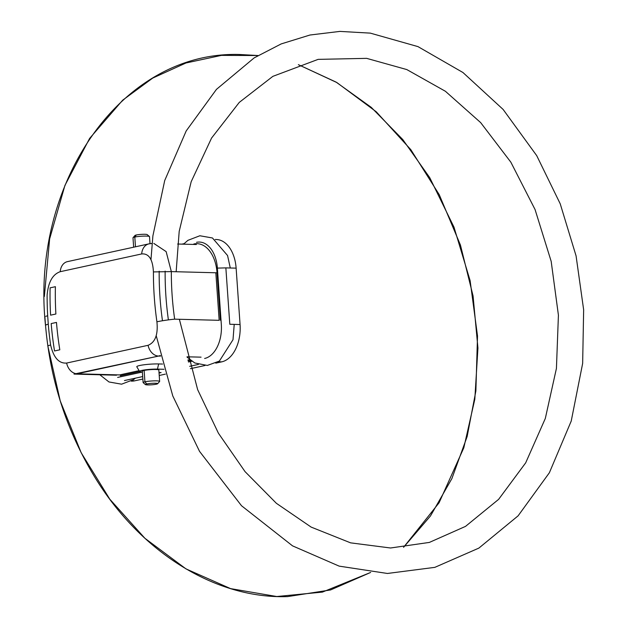 <?xml version="1.0" encoding="UTF-8"?>
<svg xmlns="http://www.w3.org/2000/svg" width="628" height="628" viewBox="0 0 628 628"><rect width="100%" height="100%" fill="white"/><g stroke="black" fill="none" stroke-linecap="round" stroke-linejoin="round"><path stroke-width="0.94" d="M143.113 382.554L142.313 371.187A8.282 0.981 -4 0 1 144.126 370.442L144.919 381.808L146.716 383.951A6.162 0.73 176 0 0 145.986 384.776A6.162 0.73 176 0 0 151.521 384.807A6.162 0.73 176 0 0 156.325 384.203A6.162 0.73 176 0 0 155.359 383.245A6.162 0.73 176 0 0 146.716 383.951A6.162 0.73 176 0 0 145.429 384.595A6.162 0.73 176 0 0 151.521 384.807A6.162 0.73 176 0 0 156.325 384.203A6.162 0.73 176 0 0 157.628 383.739A6.162 0.73 176 0 0 153.876 383.245A6.162 0.73 176 0 0 146.716 383.951L144.919 381.808A8.282 0.981 176 0 0 143.113 382.554A8.282 0.981 176 0 0 143.184 382.672M145.429 384.595L143.176 382.664A8.282 0.981 176 0 1 144.919 381.808A8.282 0.981 -4 0 1 154.072 380.858A8.282 0.981 -4 0 1 159.638 381.4A8.282 0.981 -4 0 1 159.583 381.526A8.282 0.981 -4 0 0 154.535 380.851A8.282 0.981 -4 0 0 144.919 381.808L144.126 370.442A8.282 0.981 -4 0 1 150.579 369.633A8.282 0.981 -4 0 1 158.845 370.033A8.282 0.981 -4 0 0 150.579 369.633A8.282 0.981 -4 0 0 144.126 370.442A8.282 0.981 -4 0 0 142.321 371.195M189.703 366.328L198.401 364.436L189.703 366.328M157.455 369.115L164.01 369.288L157.455 369.115A11.045 1.311 176 0 0 150.579 369.303A11.045 1.311 176 0 0 139.565 371.376A11.045 1.311 176 0 0 142.375 372.051A11.045 1.311 176 0 1 139.589 371.462A11.045 1.311 176 0 1 139.565 371.376A11.045 1.311 176 0 1 150.579 369.303A11.045 1.311 176 0 1 157.455 369.115L158.641 363.942L162.566 364.044L158.641 363.942A13.486 1.594 -4 0 0 144.409 364.735A13.486 1.594 -4 0 0 136.786 366.705A13.486 1.594 -4 0 1 144.409 364.735A13.486 1.594 -4 0 1 158.641 363.942L157.455 369.115M161.09 372.569L159.017 372.514L161.09 372.569L159.049 373.008L161.09 372.569M124.47 380.552L142.689 376.572L124.47 380.552M134.73 380.819L131.809 380.741L134.73 380.819A33.135 20.74 91.5 0 1 131.574 381.118A33.135 20.74 91.5 0 0 134.73 380.819L142.862 379.045L134.73 380.819M221.731 361.854L215.789 363.149L221.731 361.854L218.324 361.767L221.731 361.854A33.135 20.74 91.5 0 0 240.186 329.033A33.135 20.74 91.5 0 1 221.731 361.854M204.964 365.512L190.41 368.683L204.964 365.512M165.431 374.123L159.222 375.481L165.431 374.123M240.069 324.535A33.135 20.74 91.5 0 1 240.186 329.033A33.135 20.74 91.5 0 0 240.069 324.535L229.801 324.268L225.86 267.881L236.128 268.148L240.069 324.535L229.801 324.268L225.86 267.881L236.128 268.148L240.069 324.535M216.362 239.519A33.135 20.74 91.5 0 1 236.128 268.148A33.135 20.74 91.5 0 0 216.338 239.519L215.184 239.488M184.02 243.68L181.924 244.135L184.02 243.68M193.817 243.986A33.559 21.007 91.5 0 1 217.029 272.678L216.37 272.756L217.029 272.678A33.559 21.007 91.5 0 0 193.817 243.986M220.357 320.225L217.029 272.678L220.357 320.225M188.157 360.99L190.7 360.433L188.157 360.99M191.838 361.257L188.439 361.995L191.838 361.257M204.634 358.47A30.16 18.879 -88.5 0 0 221.433 328.593A30.16 18.879 -88.5 0 0 221.323 324.495L217.382 268.109A30.16 18.879 -88.5 0 0 196.517 242.329A30.16 18.879 -88.5 0 1 217.382 268.109L221.323 324.495A30.16 18.879 -88.5 0 1 221.433 328.593A30.16 18.879 -88.5 0 1 204.634 358.47M225.86 267.881L217.382 268.109L225.86 267.881M139.589 371.462L136.818 366.807A13.486 1.594 -4 0 1 136.786 366.705A13.486 1.594 -4 0 0 136.818 366.815M74.073 374.092L77.158 373.801A12.748 9.82 -102.3 0 1 66.631 363.055C58.922 363.675 53.576 357.646 50.609 344.96A273.494 210.804 -102.3 0 1 48.395 325.571A273.494 210.804 -102.3 0 0 50.609 344.96C53.576 357.646 58.922 363.675 66.631 363.055A12.748 9.82 -102.3 0 0 77.158 373.801L119.618 374.916L139.11 370.661L119.618 374.916L77.158 373.801L158.609 356.052L160.532 356.107L158.609 356.052L74.01 374.092L116.502 375.214M120.341 375.772L139.675 371.556L120.341 375.772M142.321 372.051L117.64 377.428L142.321 372.051M150.751 243.695L152.086 243.483M153.836 243.413L166.145 251.624L171.334 271.61L215.836 272.772L219.164 320.319L174.655 319.157A12.748 0.769 171.9 0 0 156.914 321.795C158.185 334.543 155.249 342.378 148.082 345.306A12.748 9.82 77.7 0 0 158.609 356.052A12.748 9.82 77.7 0 1 148.082 345.306C155.249 342.378 158.185 334.543 156.914 321.795A273.494 210.804 77.7 0 1 153.42 271.916C152.761 259.293 148.852 253.304 141.692 253.94L60.249 271.689C52.658 274.287 48.278 282.09 47.116 295.089A273.494 210.804 -102.3 0 0 47.689 315.798L48.278 324.213A12.741 1.507 176 0 0 46.354 324.739L45.499 325.359C30.442 183.023 121.196 50.962 239.488 54.487L257.99 55.531L221.441 55.382L185.99 62.981L152.73 78.084L122.664 100.197L89.639 138.396L64.943 185.378L49.636 238.907L44.352 296.471M153.774 243.405L166.13 251.593L171.334 271.61L215.836 272.772L219.164 320.319L174.655 319.157A12.748 0.769 171.9 0 0 156.914 321.795A273.494 210.804 77.7 0 1 153.42 271.916L171.334 271.61A260.746 200.984 77.7 0 0 174.655 319.157A260.746 200.984 77.7 0 1 171.334 271.61L153.42 271.916C152.761 259.293 148.852 253.304 141.692 253.94L60.249 271.689A12.748 9.82 -102.3 0 1 67.471 261.625A12.748 9.82 -102.3 0 1 67.518 261.609M189.695 359.64L187.89 360.032L189.695 359.64M187.011 356.798L201.07 357.159L187.011 356.798M46.354 324.739A12.741 1.507 176 0 1 48.278 324.213A273.494 210.804 -102.3 0 0 48.395 325.571A273.494 210.804 -102.3 0 1 48.278 324.213L47.689 315.798A12.741 1.507 -4 0 0 45.766 316.324A12.741 1.507 -4 0 1 47.689 315.798A273.494 210.804 -102.3 0 1 47.116 295.089C48.278 282.09 52.658 274.287 60.249 271.689A12.748 9.82 -102.3 0 1 67.471 261.625L148.922 243.868A12.748 9.82 77.7 0 0 141.692 253.94A12.748 9.82 77.7 0 1 148.922 243.868A12.748 9.82 77.7 0 1 149.095 243.837A12.748 9.82 77.7 0 0 148.922 243.868L152.086 243.436M66.631 363.055L148.082 345.306L66.631 363.055M51.19 323.577A273.494 210.804 77.7 0 0 54.526 350.966L59.809 349.812A273.494 210.804 -102.3 0 1 56.473 322.423L51.19 323.577L56.473 322.423A273.494 210.804 -102.3 0 0 59.809 349.812L54.526 350.966A273.494 210.804 77.7 0 1 51.19 323.577M55.884 314.008A273.494 210.804 -102.3 0 1 55.397 286.69L50.114 287.844A273.494 210.804 77.7 0 0 50.601 315.162L55.884 314.008L50.601 315.162A273.494 210.804 77.7 0 1 50.114 287.844L55.397 286.69A273.494 210.804 -102.3 0 0 55.884 314.008M160.391 355.526L158.609 356.052L160.391 355.526M50.609 344.96L47.799 345.855L60.225 400.892L81.177 452.733L109.806 499.197L144.927 538.306L185.99 568.89L230.602 588.624L276.799 596.522L322.431 592.102L370.646 572.438L330.564 589.951L287.585 596.6C214.164 599.073 138.458 550.693 93.046 474.226C64.551 426.318 48.505 373.888 44.91 316.936M168.39 319.88A262.457 202.294 -102.3 0 1 165.14 271.123A262.457 202.294 -102.3 0 0 168.39 319.88M162.471 320.759A266.704 205.576 -102.3 0 1 159.174 271.218A266.704 205.576 -102.3 0 0 162.471 320.759M149.456 236.528A8.282 0.981 176 0 1 149.519 236.646A8.282 0.981 176 0 0 143.953 236.104A8.282 0.981 176 0 0 134.8 237.046L135.483 246.804L134.8 237.046A8.282 0.981 -4 0 0 132.995 237.8A8.282 0.981 -4 0 1 133.042 237.674A8.282 0.981 -4 0 1 134.8 237.046L136.307 234.99A6.162 0.73 -4 0 1 142.768 234.299A6.162 0.73 -4 0 1 147.203 234.605A6.162 0.73 -4 0 0 142.776 234.299A6.162 0.73 -4 0 0 136.307 234.99L134.8 237.046A8.282 0.981 176 0 1 143.482 236.12A8.282 0.981 176 0 1 149.456 236.528L147.203 234.605M133.042 237.674L135.004 235.453A6.162 0.73 -4 0 1 136.307 234.99A6.162 0.73 -4 0 0 134.996 235.461M159.638 381.4L158.845 370.033M177.638 244.025L196.336 244.512M298.363 64.66L336.09 82.103L371.258 107.357L402.799 139.573L429.764 177.708L453.973 227.108L470.113 280.606L477.515 335.996L475.875 390.954L467.146 436.531L451.862 478.646L430.463 515.981L403.561 547.333L439.082 502.777L463.809 447.795L474.815 399.235L477.932 348.006L473.072 295.961L460.426 245.014L439.255 194.696L410.83 149.676L376.251 111.776L336.867 82.558L298.363 64.66M176.154 271.736L179.192 231.379L191.163 181.767L211.558 138.074L239.268 102.403L272.858 76.357L318.129 59.37L366.666 58.357L406.803 69.567L445.401 91.272L480.655 122.601L510.847 162.181L535.056 209.524L551.18 261.366L558.418 315.193L556.432 368.385L545.316 418.46L525.691 462.828L498.616 499.362L465.513 526.39L429.356 542.419L390.545 547.993L350.589 542.851L311.15 527.096L276.375 503.303L245.03 471.604L218.426 433.226L197.655 389.666L179.365 319.283M150.979 259.56L152.894 235.861L164.709 180.542L186.202 130.922L216.464 89.357L254.159 57.886L281.203 43.913L309.981 35.019L339.897 31.4L370.308 33.127L417.965 46.613L462.946 72.51L503.138 109.46L536.72 155.642L560.223 203.81L576.072 255.871L583.648 309.785L582.651 363.416L571.229 421.05L549.382 472.735L518.1 515.847L478.858 548.111L434.835 567.359L387.429 573.466L339.175 566.134L292.53 545.858L241.513 505.736L199.531 451.359L172.779 395.946L156.199 335.666M131.181 381.11L131.574 381.118M234.22 324.386L233.004 339.724L219.384 361.069L207.342 365.441L194.798 362.984L187.113 357.199M135.381 378.166L133.544 379.602L121.581 384.187L108.982 381.965L99.836 374.775M183.549 244.174L187.905 240.343L199.861 235.759L212.46 237.981L227.564 255.533L230.28 267.999M149.519 236.638L150.013 243.664M132.995 237.8L133.646 247.196M157.628 383.739L159.591 381.518"/></g></svg>
